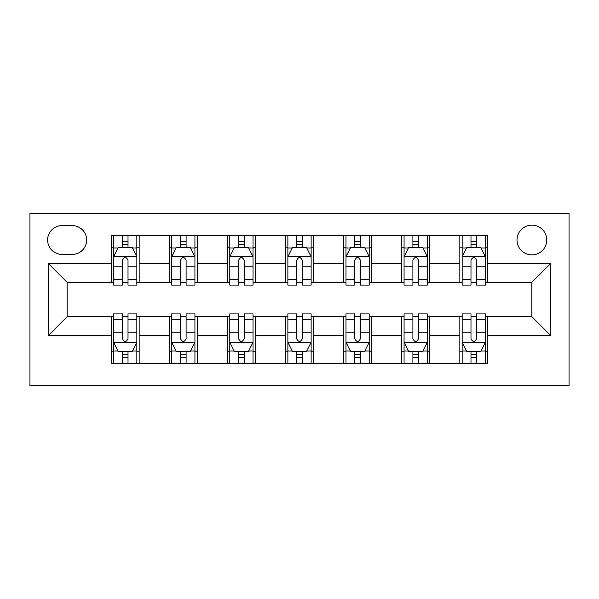 <?xml version="1.0" encoding="UTF-8"?>
<svg xmlns="http://www.w3.org/2000/svg" width="599" height="599" viewBox="0 0 599 599"><rect width="100%" height="100%" fill="white"/><g stroke="black" fill="none" stroke-linecap="round" stroke-linejoin="round"><path stroke-width="0.9" d="M531.867 225.142A14.87 14.87 0 0 0 516.997 240.012A14.87 14.87 0 0 0 531.867 254.882A14.87 14.87 0 0 0 546.745 240.012A14.87 14.87 0 0 0 531.867 225.142M29.95 385.479L569.05 385.479L569.05 213.521L29.95 213.521L29.95 385.479M62.019 254.418L72.239 254.418A14.406 14.406 0 0 0 86.645 240.012A14.406 14.406 0 0 0 72.239 225.606L62.019 225.606A14.406 14.406 0 0 0 47.613 240.012A14.406 14.406 0 0 0 62.019 254.418M111.279 335.283L48.541 335.283L48.541 263.717L111.279 263.717L111.279 282.301L67.133 282.301L67.133 316.699L111.279 316.699L111.279 363.398L487.721 363.398L487.721 316.699L531.867 316.699L531.867 282.301L487.721 282.301L487.721 263.717L550.459 263.717L550.459 335.283L487.721 335.283M487.721 263.717L487.721 235.602L111.279 235.602L111.279 263.717M459.837 235.602L459.837 282.301L462.158 282.301M470.986 282.301L476.564 282.301M485.4 282.301L487.721 282.301M459.837 282.301L427.304 282.301M401.742 235.602L401.742 282.301L404.07 282.301M412.898 282.301L418.476 282.301M401.742 282.301L369.209 282.301M343.654 235.602L343.654 282.301L345.975 282.301M354.803 282.301L360.381 282.301M343.654 282.301L311.121 282.301M285.558 235.602L285.558 282.301L287.879 282.301M296.715 282.301L302.285 282.301M285.558 282.301L253.025 282.301M227.463 235.602L227.463 282.301L229.791 282.301M238.619 282.301L244.197 282.301M227.463 282.301L194.93 282.301M169.375 235.602L169.375 282.301L171.696 282.301M180.524 282.301L186.102 282.301M169.375 282.301L136.842 282.301M111.279 282.301L113.6 282.301M122.436 282.301L128.014 282.301M111.279 316.699L113.6 316.699M122.436 316.699L128.014 316.699M136.842 316.699L139.163 316.699L139.163 363.398M171.696 316.699L139.163 316.699M180.524 316.699L186.102 316.699M194.93 316.699L197.258 316.699L197.258 363.398M229.791 316.699L197.258 316.699M238.619 316.699L244.197 316.699M253.025 316.699L255.346 316.699L255.346 363.398M287.879 316.699L255.346 316.699M296.715 316.699L302.285 316.699M311.121 316.699L313.442 316.699L313.442 363.398M345.975 316.699L313.442 316.699M354.803 316.699L360.381 316.699M369.209 316.699L371.537 316.699L371.537 363.398M404.07 316.699L371.537 316.699M412.898 316.699L418.476 316.699M427.304 316.699L429.625 316.699L429.625 363.398M462.158 316.699L429.625 316.699M470.986 316.699L476.564 316.699M485.4 316.699L487.721 316.699M139.163 235.602L139.163 282.301M111.279 247.215L113.6 247.215M122.436 247.215L128.014 247.215M136.842 247.215L139.163 247.215M111.279 351.785L113.6 351.785M122.436 351.785L128.014 351.785M136.842 351.785L139.163 351.785M169.375 316.699L169.375 363.398M197.258 235.602L197.258 282.301M169.375 247.215L171.696 247.215M180.524 247.215L186.102 247.215M194.93 247.215L197.258 247.215M169.375 351.785L171.696 351.785M180.524 351.785L186.102 351.785M194.93 351.785L197.258 351.785M227.463 316.699L227.463 363.398M227.463 351.785L229.791 351.785M238.619 351.785L244.197 351.785M253.025 351.785L255.346 351.785M255.346 235.602L255.346 282.301M227.463 247.215L229.791 247.215M238.619 247.215L244.197 247.215M253.025 247.215L255.346 247.215M285.558 316.699L285.558 363.398M285.558 351.785L287.879 351.785M296.715 351.785L302.285 351.785M311.121 351.785L313.442 351.785M313.442 235.602L313.442 282.301M285.558 247.215L287.879 247.215M296.715 247.215L302.285 247.215M311.121 247.215L313.442 247.215M343.654 316.699L343.654 363.398M343.654 351.785L345.975 351.785M354.803 351.785L360.381 351.785M369.209 351.785L371.537 351.785M371.537 235.602L371.537 282.301M343.654 247.215L345.975 247.215M354.803 247.215L360.381 247.215M369.209 247.215L371.537 247.215M401.742 316.699L401.742 363.398M401.742 351.785L404.07 351.785M412.898 351.785L418.476 351.785M427.304 351.785L429.625 351.785M429.625 235.602L429.625 282.301M401.742 247.215L404.07 247.215M412.898 247.215L418.476 247.215M427.304 247.215L429.625 247.215M459.837 316.699L459.837 363.398M459.837 351.785L462.158 351.785M470.986 351.785L476.564 351.785M485.4 351.785L487.721 351.785M459.837 247.215L462.158 247.215M470.986 247.215L476.564 247.215M485.4 247.215L487.721 247.215M67.133 282.301L48.541 263.717M67.133 316.699L48.541 335.283M550.459 263.717L531.867 282.301M550.459 335.283L531.867 316.699M128.014 241.637L122.436 241.637M136.842 279.269L128.014 279.269L128.014 285.094L136.842 285.094L136.842 256.746L132.192 247.447L118.25 247.447L113.6 256.746L113.6 285.094L122.436 285.094L122.436 279.269L113.6 279.269M113.6 256.746L113.6 235.602M136.842 256.746L136.842 235.602M122.436 247.447L122.436 235.602M128.014 235.602L128.014 247.447M128.014 279.269L128.014 260.228C126.157 256.649 124.293 256.649 122.436 260.228L122.436 279.269M122.436 357.363L128.014 357.363M113.6 319.731L122.436 319.731L122.436 313.906L113.6 313.906L113.6 342.254L118.25 351.553L132.192 351.553L136.842 342.254L136.842 313.906L128.014 313.906L128.014 319.731L136.842 319.731M136.842 342.254L136.842 363.398M113.6 342.254L113.6 363.398M128.014 351.553L128.014 363.398M122.436 363.398L122.436 351.553M122.436 319.731L122.436 338.772C124.293 342.351 126.149 342.351 128.014 338.772L128.014 319.731M186.102 241.637L180.524 241.637M194.93 279.269L186.102 279.269L186.102 285.094L194.93 285.094L194.93 256.746L190.287 247.447L176.346 247.447L171.696 256.746L171.696 285.094L180.524 285.094L180.524 279.269L171.696 279.269M171.696 256.746L171.696 235.602M194.93 256.746L194.93 235.602M180.524 247.447L180.524 235.602M186.102 235.602L186.102 247.447M186.102 279.269L186.102 260.228C184.245 256.649 182.388 256.649 180.524 260.228L180.524 279.269M244.197 241.637L238.619 241.637M253.025 279.269L244.197 279.269L244.197 285.094L253.025 285.094L253.025 256.746L248.375 247.447L234.434 247.447L229.791 256.746L229.791 285.094L238.619 285.094L238.619 279.269L229.791 279.269M229.791 256.746L229.791 235.602M253.025 256.746L253.025 235.602M238.619 247.447L238.619 235.602M244.197 235.602L244.197 247.447M244.197 279.269L244.197 260.228C242.34 256.649 240.484 256.649 238.619 260.228L238.619 279.269M302.285 241.637L296.715 241.637M311.121 279.269L302.285 279.269L302.285 285.094L311.121 285.094L311.121 256.746L306.471 247.447L292.529 247.447L287.879 256.746L287.879 285.094L296.715 285.094L296.715 279.269L287.879 279.269M287.879 256.746L287.879 235.602M311.121 256.746L311.121 235.602M296.715 247.447L296.715 235.602M302.285 235.602L302.285 247.447M302.285 279.269L302.285 260.228C300.428 256.649 298.572 256.649 296.715 260.228L296.715 279.269M180.524 357.363L186.102 357.363M171.696 319.731L180.524 319.731L180.524 313.906L171.696 313.906L171.696 342.254L176.346 351.553L190.287 351.553L194.93 342.254L194.93 313.906L186.102 313.906L186.102 319.731L194.93 319.731M194.93 342.254L194.93 363.398M171.696 342.254L171.696 363.398M186.102 351.553L186.102 363.398M180.524 363.398L180.524 351.553M180.524 319.731L180.524 338.772C182.381 342.351 184.245 342.351 186.102 338.772L186.102 319.731M238.619 357.363L244.197 357.363M229.791 319.731L238.619 319.731L238.619 313.906L229.791 313.906L229.791 342.254L234.434 351.553L248.375 351.553L253.025 342.254L253.025 313.906L244.197 313.906L244.197 319.731L253.025 319.731M253.025 342.254L253.025 363.398M229.791 342.254L229.791 363.398M244.197 351.553L244.197 363.398M238.619 363.398L238.619 351.553M238.619 319.731L238.619 338.772C240.476 342.351 242.333 342.351 244.197 338.772L244.197 319.731M296.715 357.363L302.285 357.363M287.879 319.731L296.715 319.731L296.715 313.906L287.879 313.906L287.879 342.254L292.529 351.553L306.471 351.553L311.121 342.254L311.121 313.906L302.285 313.906L302.285 319.731L311.121 319.731M311.121 342.254L311.121 363.398M287.879 342.254L287.879 363.398M302.285 351.553L302.285 363.398M296.715 363.398L296.715 351.553M296.715 319.731L296.715 338.772C298.572 342.351 300.428 342.351 302.285 338.772L302.285 319.731M360.381 241.637L354.803 241.637M369.209 279.269L360.381 279.269L360.381 285.094L369.209 285.094L369.209 256.746L364.566 247.447L350.625 247.447L345.975 256.746L345.975 285.094L354.803 285.094L354.803 279.269L345.975 279.269M345.975 256.746L345.975 235.602M369.209 256.746L369.209 235.602M354.803 247.447L354.803 235.602M360.381 235.602L360.381 247.447M360.381 279.269L360.381 260.228C358.524 256.649 356.667 256.649 354.803 260.228L354.803 279.269M354.803 357.363L360.381 357.363M345.975 319.731L354.803 319.731L354.803 313.906L345.975 313.906L345.975 342.254L350.625 351.553L364.566 351.553L369.209 342.254L369.209 313.906L360.381 313.906L360.381 319.731L369.209 319.731M369.209 342.254L369.209 363.398M345.975 342.254L345.975 363.398M360.381 351.553L360.381 363.398M354.803 363.398L354.803 351.553M354.803 319.731L354.803 338.772C356.66 342.351 358.516 342.351 360.381 338.772L360.381 319.731M418.476 241.637L412.898 241.637M427.304 279.269L418.476 279.269L418.476 285.094L427.304 285.094L427.304 256.746L422.654 247.447L408.713 247.447L404.07 256.746L404.07 285.094L412.898 285.094L412.898 279.269L404.07 279.269M404.07 256.746L404.07 235.602M427.304 256.746L427.304 235.602M412.898 247.447L412.898 235.602M418.476 235.602L418.476 247.447M418.476 279.269L418.476 260.228C416.619 256.649 414.755 256.649 412.898 260.228L412.898 279.269M476.564 241.637L470.986 241.637M485.4 279.269L476.564 279.269L476.564 285.094L485.4 285.094L485.4 256.746L480.75 247.447L466.808 247.447L462.158 256.746L462.158 285.094L470.986 285.094L470.986 279.269L462.158 279.269M462.158 256.746L462.158 235.602M485.4 256.746L485.4 235.602M470.986 247.447L470.986 235.602M476.564 235.602L476.564 247.447M476.564 279.269L476.564 260.228C474.708 256.649 472.851 256.649 470.986 260.228L470.986 279.269M412.898 357.363L418.476 357.363M404.07 319.731L412.898 319.731L412.898 313.906L404.07 313.906L404.07 342.254L408.713 351.553L422.654 351.553L427.304 342.254L427.304 313.906L418.476 313.906L418.476 319.731L427.304 319.731M427.304 342.254L427.304 363.398M404.07 342.254L404.07 363.398M418.476 351.553L418.476 363.398M412.898 363.398L412.898 351.553M412.898 319.731L412.898 338.772C414.755 342.351 416.612 342.351 418.476 338.772L418.476 319.731M470.986 357.363L476.564 357.363M462.158 319.731L470.986 319.731L470.986 313.906L462.158 313.906L462.158 342.254L466.808 351.553L480.75 351.553L485.4 342.254L485.4 313.906L476.564 313.906L476.564 319.731L485.4 319.731M485.4 342.254L485.4 363.398M462.158 342.254L462.158 363.398M476.564 351.553L476.564 363.398M470.986 363.398L470.986 351.553M470.986 319.731L470.986 338.772C472.843 342.351 474.708 342.351 476.564 338.772L476.564 319.731M169.375 335.283L139.163 335.283M169.375 263.717L139.163 263.717M227.463 263.717L197.258 263.717M227.463 335.283L197.258 335.283M285.558 263.717L255.346 263.717M285.558 335.283L255.346 335.283M343.654 263.717L313.442 263.717M343.654 335.283L313.442 335.283M401.742 263.717L371.537 263.717M401.742 335.283L371.537 335.283M459.837 263.717L429.625 263.717M459.837 335.283L429.625 335.283M136.722 256.514L113.72 256.514M113.6 248.008L117.973 248.008M132.469 248.008L136.842 248.008M122.436 266.81L113.6 266.81M136.842 266.81L128.014 266.81M128.014 244.594L122.436 244.594M113.72 342.486L136.722 342.486M136.842 350.992L132.469 350.992M117.973 350.992L113.6 350.992M128.014 332.19L136.842 332.19M113.6 332.19L122.436 332.19M122.436 354.406L128.014 354.406M194.817 256.514L171.816 256.514M171.696 248.008L176.061 248.008M190.564 248.008L194.93 248.008M180.524 266.81L171.696 266.81M194.93 266.81L186.102 266.81M186.102 244.594L180.524 244.594M252.913 256.514L229.904 256.514M229.791 248.008L234.157 248.008M248.66 248.008L253.025 248.008M238.619 266.81L229.791 266.81M253.025 266.81L244.197 266.81M244.197 244.594L238.619 244.594M311.001 256.514L287.999 256.514M287.879 248.008L292.252 248.008M306.748 248.008L311.121 248.008M296.715 266.81L287.879 266.81M311.121 266.81L302.285 266.81M302.285 244.594L296.715 244.594M171.816 342.486L194.817 342.486M194.93 350.992L190.564 350.992M176.061 350.992L171.696 350.992M186.102 332.19L194.93 332.19M171.696 332.19L180.524 332.19M180.524 354.406L186.102 354.406M229.904 342.486L252.913 342.486M253.025 350.992L248.66 350.992M234.157 350.992L229.791 350.992M244.197 332.19L253.025 332.19M229.791 332.19L238.619 332.19M238.619 354.406L244.197 354.406M287.999 342.486L311.001 342.486M311.121 350.992L306.748 350.992M292.252 350.992L287.879 350.992M302.285 332.19L311.121 332.19M287.879 332.19L296.715 332.19M296.715 354.406L302.285 354.406M369.096 256.514L346.087 256.514M345.975 248.008L350.34 248.008M364.843 248.008L369.209 248.008M354.803 266.81L345.975 266.81M369.209 266.81L360.381 266.81M360.381 244.594L354.803 244.594M346.087 342.486L369.096 342.486M369.209 350.992L364.843 350.992M350.34 350.992L345.975 350.992M360.381 332.19L369.209 332.19M345.975 332.19L354.803 332.19M354.803 354.406L360.381 354.406M427.184 256.514L404.183 256.514M404.07 248.008L408.436 248.008M422.939 248.008L427.304 248.008M412.898 266.81L404.07 266.81M427.304 266.81L418.476 266.81M418.476 244.594L412.898 244.594M485.28 256.514L462.278 256.514M462.158 248.008L466.531 248.008M481.027 248.008L485.4 248.008M470.986 266.81L462.158 266.81M485.4 266.81L476.564 266.81M476.564 244.594L470.986 244.594M404.183 342.486L427.184 342.486M427.304 350.992L422.939 350.992M408.436 350.992L404.07 350.992M418.476 332.19L427.304 332.19M404.07 332.19L412.898 332.19M412.898 354.406L418.476 354.406M462.278 342.486L485.28 342.486M485.4 350.992L481.027 350.992M466.531 350.992L462.158 350.992M476.564 332.19L485.4 332.19M462.158 332.19L470.986 332.19M470.986 354.406L476.564 354.406"/></g></svg>
